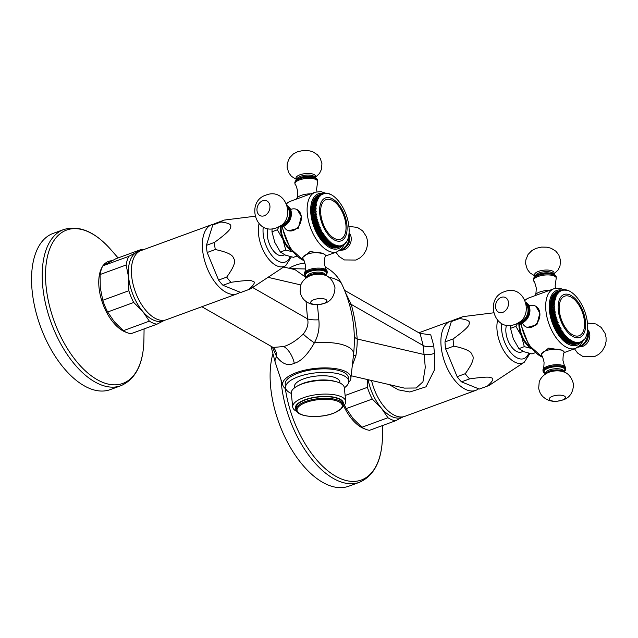 <?xml version="1.0" encoding="UTF-8"?>
<svg xmlns="http://www.w3.org/2000/svg" width="638" height="638" viewBox="0 0 638 638"><rect width="100%" height="100%" fill="white"/><g stroke="black" fill="none" stroke-linecap="round" stroke-linejoin="round"><path stroke-width="0.96" d="M126.133 264.993A39.357 20.743 69.9 0 1 128.844 256.324L136.5 252.361A36.821 19.403 69.9 0 0 128.653 277.442L126.133 264.993L100.102 274.523L100.286 287.826L102.806 300.267A39.357 20.743 69.9 0 0 107.662 312.006L114.338 321.767L123.341 330.675A39.357 20.743 69.9 0 0 130.91 333.738L156.94 324.208A39.357 20.743 69.9 0 1 149.372 321.145L123.341 330.675M149.372 321.145L142.705 311.384A36.821 19.403 69.9 0 1 128.653 277.442L128.836 290.737L102.806 300.267M128.836 290.737A39.357 20.743 69.9 0 0 133.693 302.476L107.662 312.006M156.94 324.208L164.596 320.244A36.821 19.403 69.9 0 0 164.684 320.196L164.596 320.244A36.821 19.403 69.9 0 1 142.705 311.384L133.693 302.476M139.451 251.292A36.821 19.403 69.9 0 0 136.5 252.361L141.819 249.251L115.789 258.781L102.814 265.855A39.357 20.743 69.9 0 0 100.102 274.523M143.606 249.641A39.357 20.743 69.9 0 0 141.819 249.251M128.844 256.324L102.814 265.855M120.901 385.711A83.155 43.823 69.9 0 1 42.858 287.61A83.155 43.823 69.9 0 1 63.72 229.536L53.058 233.444A83.155 43.823 69.9 0 0 32.203 291.51A83.155 43.823 -110.1 0 0 110.238 389.619L120.901 385.711C135.711 379.139 143.383 363.883 143.917 339.942A81.664 43.033 69.9 0 1 98.156 380.2A81.664 43.033 69.9 0 1 46.159 287.084A81.664 43.033 69.9 0 1 110.852 249.625L118.102 257.935M213.961 224.121A36.821 19.403 69.9 0 0 211.856 224.648L140.934 250.614A36.821 19.403 69.9 0 0 131.691 276.326A36.821 19.403 69.9 0 0 166.247 319.766L237.169 293.799A36.821 19.403 69.9 0 0 240.04 292.196M211.856 224.648A36.821 19.403 69.9 0 0 202.621 250.359A36.821 19.403 69.9 0 0 237.169 293.799M220.668 299.836L202.836 306.368M283.639 267.011L295.083 269.659L305.084 276.82L305.857 278.176M306.049 301.503L307.548 318.888C308.784 323.777 307.349 328.841 303.233 334.089C296.415 340.548 289.931 344.695 283.774 346.538L273.104 347.447L273.75 347.925A17.776 14.108 -41.3 0 1 276.653 356.658L272.274 346.976M252.632 287.499L307.548 318.888A17.776 5.75 172.1 0 0 318.825 319.774C319.734 328.028 318.25 335.716 314.375 342.845C307.652 354.648 300.961 361.467 294.309 363.293C288.001 366.212 282.116 363.995 276.653 356.658A39.468 14.443 174 0 0 275.305 362.623L271.014 346.259M317.429 304.685L318.825 319.774M290.689 268.646L305.498 268.957M348.635 382.481A34.277 12.545 -6 0 0 350.868 378.294A34.277 12.545 -6 0 0 332.725 368.27A34.277 12.545 -6 0 0 296.399 372.608A34.277 12.545 174 0 0 282.905 385.432A34.277 12.545 174 0 0 285.96 389.068M352.288 365.678L355.948 355.43C356.905 348.914 357.32 343.427 357.184 338.985C356.307 327.278 354.329 315.754 351.251 304.39L345.573 292.834M404.332 388.095L416.191 387.992L422.946 381.835L425.283 367.4L424.11 354.505A44.437 23.415 -110.1 0 1 423.161 345.493L420.107 333.499L344.568 290.33M389.14 384.578L398.455 389.858L409.779 392.003L426.001 386.819L434.534 369.753L434.614 353.324A36.821 19.403 -110.1 0 1 434.087 349.536A36.821 19.403 -110.1 0 1 433.824 345.86A7.616 3.413 -2 0 1 423.161 345.493L351.251 304.39A17.776 2.464 -15.1 0 1 349.433 304.358M434.614 353.324A7.616 2.129 -9.7 0 1 424.11 354.505L357.184 338.985A17.776 7.233 -4.1 0 1 354.329 336.824M433.824 345.86L430.754 334.886L419.804 333.323M452.517 320.707A36.821 19.403 69.9 0 0 450.412 321.233A36.821 19.403 69.9 0 0 441.177 346.944A36.821 19.403 69.9 0 0 475.733 390.376A36.821 19.403 69.9 0 0 478.596 388.781M371.547 380.495A36.821 19.403 69.9 0 0 404.803 416.351L475.733 390.376M403.16 416.829A36.821 19.403 69.9 0 0 403.24 416.781L395.504 420.793L369.474 430.323A39.357 20.743 69.9 0 1 361.898 427.261L387.928 417.73L381.261 407.969A36.821 19.403 69.9 0 0 403.16 416.829M368.094 379.698A36.821 19.403 69.9 0 0 381.261 407.969L372.257 399.061L346.227 408.591L352.894 418.353L361.898 427.261M367.576 379.578L367.4 387.322L345.126 395.48M367.4 387.322A39.357 20.743 69.9 0 0 372.257 399.061M344.448 404.931A39.357 20.743 69.9 0 0 346.227 408.591M387.928 417.73A39.357 20.743 69.9 0 0 395.504 420.793M272.801 354.138A83.155 43.823 69.9 0 0 270.759 388.095A83.155 43.823 -110.1 0 0 348.795 486.204L359.457 482.296C374.267 475.725 381.939 460.469 382.473 436.528A81.664 43.033 69.9 0 1 338.307 477.599A81.664 43.033 69.9 0 1 285.338 388.606M285.585 387.705A31.74 11.612 174 0 1 298.273 376.747A31.74 11.612 -6 0 1 330.779 372.616A31.74 11.612 -6 0 1 348.715 381.069L348.348 377.544A31.74 11.612 174 0 0 330.404 369.091A31.74 11.612 174 0 0 297.906 373.222A31.74 11.612 174 0 0 285.218 384.18L285.585 387.705A31.74 11.612 174 0 0 291.295 393.439M348.715 381.069A31.74 11.612 -6 0 1 344.321 387.864M294.533 387.832L294.421 386.772A22.848 8.358 174 0 1 303.56 378.884A22.848 8.358 -6 0 1 326.959 375.918A22.848 8.358 -6 0 1 339.879 381.995L339.99 383.055M342.614 406.685A26.66 9.753 174 0 0 345.748 401.39L344.305 387.657A26.66 9.753 174 0 0 336.513 381.795L334.583 381.261A24.124 8.828 174 0 0 303.297 383.279A24.124 8.828 174 0 0 299.445 384.953L297.675 385.878A26.66 9.753 174 0 0 291.271 393.231L292.714 406.964A26.66 9.753 174 0 0 296.877 411.494M336.513 381.795A26.66 9.753 174 0 0 301.934 384.02A26.66 9.753 174 0 0 297.675 385.878M345.748 401.39A26.66 9.753 174 0 0 330.675 394.3A26.66 9.753 174 0 0 303.377 397.761A26.66 9.753 174 0 0 292.714 406.964M342.925 405.114A24.124 8.828 174 0 0 332.183 396.868A24.124 8.828 174 0 0 305.028 399.731A24.124 8.828 174 0 0 296.247 410.019M296.191 409.636L296.016 407.993A23.486 8.597 174 0 1 305.403 399.882A23.486 8.597 -6 0 1 329.455 396.828A23.486 8.597 -6 0 1 342.734 403.08L342.901 404.723A23.486 8.597 174 0 0 329.631 398.479A23.486 8.597 174 0 0 305.578 401.525A23.486 8.597 174 0 0 296.191 409.636C296.359 417.108 319.383 418.703 333.323 413.368C341.21 409.341 344.4 406.462 342.901 404.723M207.175 252.504L218.587 280.082A36.821 19.403 -110.1 0 0 222.949 285.282L240.733 292.475A36.821 19.403 -110.1 0 0 241.228 292.316L249.33 289.341A36.821 19.403 -110.1 0 1 248.836 289.508C254.65 284.253 255.822 281.47 252.353 281.175C251.284 280.05 244.187 280.433 231.052 282.307A36.821 19.403 -110.1 0 1 226.689 277.115C233.955 267.194 236.219 260.934 233.484 258.31C233.117 254.937 227.048 252.01 215.277 249.538L207.175 252.504A36.821 19.403 -110.1 0 1 206.417 245.343L212.789 224.967A36.821 19.403 69.9 0 1 215.907 223.164L224.018 220.198A36.821 19.403 69.9 0 0 220.9 222L212.789 224.967M226.689 277.115L218.587 280.082M215.277 249.538A36.821 19.403 -110.1 0 1 214.783 245.909A36.821 19.403 69.9 0 1 214.528 242.376L206.417 245.343M214.528 242.376C225.852 234.106 231.163 229.074 230.454 227.272C232.057 224.688 228.875 222.933 220.9 222M254.953 216.25L224.504 220.03A36.821 19.403 69.9 0 0 224.018 220.198M259.028 223.81A27.275 14.371 69.9 0 0 258.542 234.266A27.275 14.371 69.9 0 0 269.3 259.818A27.275 14.371 69.9 0 0 285.736 265.631L251.492 288.248A36.821 19.403 -110.1 0 1 249.33 289.341M284.628 254.793L282.873 255.431A16.508 8.701 -110.1 0 1 267.386 235.956A16.508 8.701 -110.1 0 1 267.976 228.611M278.989 226.793L277.355 229.792L282.913 239.433L285.752 250.064L292.643 251.835M272.091 228.787L271.963 231.769L277.355 229.792M271.963 231.769L274.803 242.4L280.361 252.042L285.537 255.184L293.432 257.337L296.622 256.165M280.361 252.042L285.752 250.064M280.321 226.953A19.044 10.033 69.9 0 0 282.913 239.433A19.044 10.033 69.9 0 0 292.523 251.683M290.96 249.554A17.776 9.363 -110.1 0 1 281.222 230.31A17.776 9.363 69.9 0 1 281.095 226.937M284.133 226.969A11.428 8.765 112 0 0 287.882 230.493A11.428 8.765 112 0 0 293.281 230.477A11.428 8.765 -68 0 0 301.288 216.561L297.3 209.655L296.455 209.312A11.428 8.765 -68 0 0 291.319 209.24M296.455 209.312A11.428 8.765 -68 0 1 301.288 216.561L298.305 228.205L288.727 230.836L287.882 230.493M323.251 253.581L325.428 255.112L325.492 255.726A11.428 4.179 174 0 0 323.251 253.581A11.428 4.179 174 0 0 307.333 254.171A11.428 4.179 -6 0 0 302.763 258.111L302.699 257.497L310.1 251.516L323.251 253.581M318.187 195.204A27.928 14.722 -110.1 0 1 318.426 195.1L322.477 193.617A27.928 14.722 69.9 0 0 322.238 193.721L318.179 195.284M317.357 195.627A27.928 14.722 -110.1 0 1 317.588 195.499L321.64 194.016A27.928 14.722 69.9 0 0 321.408 194.143L317.349 195.794M316.576 196.161A27.928 14.722 -110.1 0 1 316.791 195.994L320.85 194.51A27.928 14.722 69.9 0 0 320.627 194.67L316.576 196.4M315.842 196.783A27.928 14.722 -110.1 0 1 316.041 196.6L320.101 195.108A27.928 14.722 69.9 0 0 319.893 195.3L315.85 197.102M315.148 197.509A27.928 14.722 -110.1 0 1 315.339 197.294L319.391 195.81A27.928 14.722 69.9 0 0 319.207 196.025L315.188 197.9M314.518 198.322A27.928 14.722 -110.1 0 1 314.694 198.083L318.745 196.6A27.928 14.722 69.9 0 0 318.569 196.839L314.518 198.322L314.574 198.793M313.936 199.231A27.928 14.722 -110.1 0 1 314.095 198.968L318.147 197.477A27.928 14.722 69.9 0 0 317.987 197.748L313.936 199.231L314.016 199.766M313.41 200.228A27.928 14.722 -110.1 0 1 313.553 199.933L317.604 198.45A27.928 14.722 69.9 0 0 317.461 198.745L313.41 200.228L313.529 200.818M312.939 201.305A27.928 14.722 -110.1 0 1 313.067 200.986L317.118 199.503A27.928 14.722 69.9 0 0 316.99 199.822L312.939 201.305L313.099 201.959M312.532 202.461A27.928 14.722 -110.1 0 1 312.644 202.118L316.695 200.635A27.928 14.722 69.9 0 0 316.584 200.978L312.532 202.461L312.724 203.171M312.189 203.689A27.928 14.722 -110.1 0 1 312.285 203.331L316.336 201.847A27.928 14.722 69.9 0 0 316.241 202.206L312.189 203.689L312.421 204.447M311.91 204.989A27.928 14.722 -110.1 0 1 311.982 204.615L316.033 203.131A27.928 14.722 69.9 0 0 315.962 203.506L311.91 204.989L312.189 205.795M311.695 206.353A27.928 14.722 -110.1 0 1 311.751 205.954L315.802 204.471A27.928 14.722 69.9 0 0 315.746 204.87L311.695 206.353L312.014 207.183L311.575 207.366A27.928 14.722 -110.1 0 0 311.543 207.773L311.472 208.825A27.928 14.722 -110.1 0 0 311.456 209.248L311.44 210.333A27.928 14.722 -110.1 0 0 311.44 210.771L311.464 211.888A27.928 14.722 -110.1 0 0 311.488 212.334L311.559 213.475A27.928 14.722 -110.1 0 0 311.599 213.937L311.727 215.094A27.928 14.722 -110.1 0 0 311.783 215.564L311.95 216.737A27.928 14.722 -110.1 0 0 312.03 217.215L312.245 218.403A27.928 14.722 -110.1 0 0 312.333 218.874L312.596 220.078A27.928 14.722 -110.1 0 0 312.708 220.557L313.011 221.753A27.928 14.722 -110.1 0 0 313.138 222.231L313.489 223.428A27.928 14.722 -110.1 0 0 313.633 223.906L314.024 225.094A27.928 14.722 -110.1 0 0 314.183 225.565L314.614 226.745A27.928 14.722 -110.1 0 0 314.789 227.216L315.26 228.38A27.928 14.722 -110.1 0 0 315.451 228.835L315.954 229.983A27.928 14.722 -110.1 0 0 316.161 230.43L316.703 231.546A27.928 14.722 -110.1 0 0 316.919 231.985L317.493 233.077A27.928 14.722 -110.1 0 0 317.724 233.5L318.322 234.553A27.928 14.722 -110.1 0 0 318.569 234.967L319.191 235.98A27.928 14.722 -110.1 0 0 319.447 236.379L320.101 237.352A27.928 14.722 -110.1 0 0 320.364 237.727L321.042 238.66A27.928 14.722 -110.1 0 0 321.313 239.019L322.015 239.896A27.928 14.722 -110.1 0 0 322.294 240.231L323.003 241.06A27.928 14.722 -110.1 0 0 323.291 241.379L324.016 242.145A27.928 14.722 -110.1 0 0 324.311 242.44L324.758 242.304L325.053 243.15A27.928 14.722 -110.1 0 0 325.348 243.413L330.077 241.658L330.149 242.576L326.098 244.059L325.787 243.253M326.831 244.147L327.142 244.888A27.928 14.722 -110.1 0 0 327.446 245.104L331.497 243.62A27.928 14.722 -110.1 0 1 331.202 243.405L331.106 242.496L326.393 244.306A27.928 14.722 -110.1 0 1 326.098 244.059M327.892 244.944L328.203 245.622A27.928 14.722 -110.1 0 0 328.506 245.813L333.172 243.899L333.315 244.777L329.256 246.26L328.953 245.646M330.013 246.252L330.309 246.794A27.928 14.722 -110.1 0 0 330.612 246.93L334.663 245.447A27.928 14.722 -110.1 0 1 334.368 245.311L334.2 244.466L329.559 246.42A27.928 14.722 -110.1 0 1 329.256 246.26M331.074 246.762L331.353 247.233A27.928 14.722 -110.1 0 0 331.656 247.337L336.242 245.287L336.441 246.085L332.39 247.568L332.127 247.161M333.172 247.464L333.403 247.799A27.928 14.722 -110.1 0 0 333.69 247.847L337.741 246.364A27.928 14.722 -110.1 0 1 337.462 246.316L337.239 245.55L332.677 247.64A27.928 14.722 -110.1 0 1 332.39 247.568M334.2 247.656L334.4 247.927A27.928 14.722 -110.1 0 0 334.679 247.943L338.738 246.459L339.177 245.766L339.424 246.459L335.213 247.743M336.202 247.727L336.322 247.855A27.928 14.722 -110.1 0 0 336.585 247.815L340.636 246.332A27.928 14.722 -110.1 0 1 340.373 246.372L340.11 245.718L339.695 246.443L335.644 247.927A27.928 14.722 -110.1 0 1 335.373 247.943M337.167 247.6L337.231 247.672A27.928 14.722 -110.1 0 0 337.486 247.592L341.537 246.109L341.88 245.319L342.159 245.893L338.108 247.377M342.159 245.893A27.928 14.722 -110.1 0 0 342.399 245.789L342.718 244.968L342.997 245.494A27.928 14.722 -110.1 0 0 343.228 245.359L343.507 244.514L343.794 244.992A27.928 14.722 -110.1 0 0 344.01 244.832L344.257 243.963L344.544 244.394A27.928 14.722 -110.1 0 0 344.751 244.202L344.959 243.317L345.246 243.7A27.928 14.722 -110.1 0 0 345.437 243.485L345.613 242.576L345.9 242.911A27.928 14.722 -110.1 0 0 346.075 242.663L346.498 242.025A27.928 14.722 -110.1 0 0 346.657 241.762L347.04 241.052A27.928 14.722 -110.1 0 0 347.184 240.765L347.519 240A27.928 14.722 -110.1 0 0 347.646 239.689L347.941 238.867A27.928 14.722 -110.1 0 0 348.053 238.532L348.308 237.655A27.928 14.722 -110.1 0 0 348.396 237.304L348.603 236.379A27.928 14.722 -110.1 0 0 348.675 236.004L348.842 235.031A27.928 14.722 -110.1 0 0 348.89 234.64L349.01 233.628A27.928 14.722 -110.1 0 0 349.042 233.213L349.114 232.168A27.928 14.722 -110.1 0 0 349.13 231.746L349.153 230.653A27.928 14.722 -110.1 0 0 349.146 230.222L349.122 229.106A27.928 14.722 -110.1 0 0 349.098 228.659L349.026 227.511A27.928 14.722 -110.1 0 0 348.986 227.056L348.866 225.892A27.928 14.722 69.9 0 0 348.803 225.429L348.635 224.249A27.928 14.722 69.9 0 0 348.563 223.779L348.348 222.59A27.928 14.722 69.9 0 0 348.252 222.112L347.989 220.915A27.928 14.722 69.9 0 0 347.877 220.437L347.574 219.233A27.928 14.722 69.9 0 0 347.447 218.762L347.096 217.558A27.928 14.722 69.9 0 0 346.952 217.087L346.562 215.891A27.928 14.722 69.9 0 0 346.402 215.421L345.971 214.24A27.928 14.722 69.9 0 0 345.796 213.778L345.325 212.614A27.928 14.722 69.9 0 0 345.134 212.151L344.632 211.011A27.928 14.722 69.9 0 0 344.424 210.556L343.89 209.439A27.928 14.722 69.9 0 0 343.667 209.001L343.1 207.916A27.928 14.722 69.9 0 0 342.861 207.486L342.263 206.433A27.928 14.722 69.9 0 0 342.024 206.026L341.394 205.005A27.928 14.722 69.9 0 0 341.139 204.615L340.485 203.634A27.928 14.722 69.9 0 0 340.221 203.259L339.544 202.334A27.928 14.722 69.9 0 0 339.272 201.975L338.579 201.098A27.928 14.722 69.9 0 0 338.299 200.755L337.582 199.933A27.928 14.722 69.9 0 0 337.295 199.614L336.569 198.849A27.928 14.722 69.9 0 0 336.274 198.554L335.54 197.844A27.928 14.722 69.9 0 0 335.245 197.573L334.495 196.927A27.928 14.722 69.9 0 0 334.192 196.679L333.443 196.097A27.928 14.722 69.9 0 0 333.14 195.882L332.382 195.372A27.928 14.722 69.9 0 0 332.087 195.18L331.329 194.734A27.928 14.722 69.9 0 0 331.026 194.566L330.277 194.191A27.928 14.722 69.9 0 0 329.974 194.056L329.679 194.167M345.246 243.7L344.839 243.844M344.544 244.394L344.097 244.561M343.794 244.992L343.292 245.175M342.997 245.494L342.439 245.694M341.537 246.109A27.928 14.722 -110.1 0 1 341.282 246.188L337.231 247.672M340.636 246.332L341.011 245.574L341.282 246.188M340.373 246.372L336.322 247.855M338.738 246.459A27.928 14.722 -110.1 0 1 338.459 246.435L334.4 247.927M337.741 246.364L338.22 245.71L338.459 246.435M337.462 246.316L333.403 247.799M335.708 245.853A27.928 14.722 -110.1 0 1 335.413 245.75L331.353 247.233M334.663 245.447L335.221 244.928L335.413 245.75M334.368 245.311L330.309 246.794M332.558 244.33A27.928 14.722 -110.1 0 1 332.254 244.139L328.203 245.622M331.497 243.62L332.135 243.245L332.254 244.139M331.202 243.405L327.142 244.888M329.399 241.93A27.928 14.722 -110.1 0 1 329.104 241.666L325.053 243.15M324.758 242.304L329.064 240.733L329.104 241.666M329.064 240.733L324.311 242.44M328.363 240.957A27.928 14.722 -110.1 0 1 328.076 240.662L324.016 242.145M323.761 241.3L328.06 239.721L328.076 240.662M328.06 239.721L323.291 241.379M327.342 239.888A27.928 14.722 -110.1 0 1 327.055 239.577L323.003 241.06M322.772 240.207L327.079 238.636L327.055 239.577M327.079 238.636L322.294 240.231M326.345 238.748A27.928 14.722 -110.1 0 1 326.066 238.413L322.015 239.896M321.815 239.051L326.114 237.472L326.066 238.413M326.114 237.472L321.313 239.019M325.372 237.535A27.928 14.722 -110.1 0 1 325.093 237.176L321.042 238.66M320.874 237.814L325.181 236.235L325.093 237.176M325.181 236.235L320.364 237.727M324.423 236.243A27.928 14.722 -110.1 0 1 324.16 235.869L320.101 237.352M319.965 236.515L324.271 234.936L324.16 235.869M324.271 234.936L319.447 236.379M323.506 234.896A27.928 14.722 -110.1 0 1 323.251 234.497L319.191 235.98M319.096 235.159L323.394 233.58L323.251 234.497M323.394 233.58L318.569 234.967M322.621 233.484A27.928 14.722 -110.1 0 1 322.373 233.069L318.322 234.553M318.25 233.739L322.557 232.168L322.373 233.069M322.557 232.168L317.724 233.5M321.775 232.017A27.928 14.722 -110.1 0 1 321.544 231.594L317.493 233.077M317.453 232.28L321.759 230.701L321.544 231.594M321.759 230.701L316.919 231.985M320.97 230.501A27.928 14.722 -110.1 0 1 320.755 230.063L316.703 231.546M316.695 230.773L321.002 229.194L320.755 230.063M321.002 229.194L320.212 228.946L316.161 230.43M320.212 228.946A27.928 14.722 -110.1 0 1 320.005 228.5L315.954 229.983M315.985 229.225L320.292 227.654L320.005 228.5M320.292 227.654L319.502 227.351L315.451 228.835M319.502 227.351A27.928 14.722 -110.1 0 1 319.311 226.897L315.26 228.38M315.324 227.646L319.622 226.075L319.311 226.897M319.622 226.075L318.848 225.732L314.789 227.216M318.848 225.732A27.928 14.722 -110.1 0 1 318.665 225.262L314.614 226.745M314.709 226.051L319.016 224.472L318.665 225.262M319.016 224.472L318.242 224.082L314.183 225.565M318.242 224.082A27.928 14.722 -110.1 0 1 318.075 223.611L314.024 225.094M314.151 224.424L318.458 222.853L318.075 223.611M318.458 222.853L317.684 222.423L313.633 223.906M317.684 222.423A27.928 14.722 -110.1 0 1 317.541 221.944L313.489 223.428M313.649 222.798L317.955 221.219L317.541 221.944M317.955 221.219L317.198 220.748L313.138 222.231M317.198 220.748A27.928 14.722 -110.1 0 1 317.062 220.269L313.011 221.753M313.21 221.155L317.509 219.584L317.062 220.269M317.509 219.584L316.759 219.065L312.708 220.557M316.759 219.065A27.928 14.722 -110.1 0 1 316.647 218.595L312.596 220.078M312.819 219.52L317.126 217.941L316.647 218.595M317.126 217.941L316.392 217.391L312.333 218.874M316.392 217.391A27.928 14.722 -110.1 0 1 316.296 216.92L312.245 218.403M312.5 217.885L316.799 216.306L316.296 216.92M316.799 216.306L316.081 215.724L312.03 217.215M316.081 215.724A27.928 14.722 -110.1 0 1 316.001 215.253L311.95 216.737M312.237 216.266L316.536 214.687L316.001 215.253M316.536 214.687L315.834 214.081L311.783 215.564M315.834 214.081A27.928 14.722 -110.1 0 1 315.778 213.61L311.727 215.094M312.038 214.663L315.778 213.61M311.902 213.092L315.619 211.991A27.928 14.722 69.9 0 0 315.658 212.446L311.599 213.937M315.658 212.446L316.336 213.092M315.619 211.991L311.559 213.475M311.83 211.553L315.523 210.404A27.928 14.722 69.9 0 0 315.539 210.851L311.488 212.334M315.539 210.851L316.201 211.521M315.523 210.404L311.464 211.888M311.822 210.046L315.491 208.849A27.928 14.722 69.9 0 0 315.491 209.288L311.44 210.771M315.491 209.288L316.137 209.974M315.491 208.849L311.44 210.333M311.886 208.586L315.531 207.342A27.928 14.722 69.9 0 0 315.515 207.765L311.456 209.248M315.515 207.765L316.129 208.474M315.531 207.342L311.472 208.825M312.014 207.183L315.635 205.883A27.928 14.722 69.9 0 0 315.595 206.289L311.543 207.773M315.595 206.289L316.185 207.015M315.635 205.883L311.575 207.366M315.746 204.87L316.312 205.603M315.962 203.506L316.504 204.256L315.802 204.471M316.241 202.206L316.751 202.956L316.033 203.131M316.584 200.978L317.07 201.736L316.336 201.847M316.99 199.822L317.445 200.579L316.695 200.635M317.461 198.745L317.876 199.495L317.118 199.503M317.987 197.748L318.37 198.498L317.604 198.45M318.569 196.839L318.92 197.581L318.147 197.477M319.207 196.025L319.526 196.743L318.745 196.6M319.893 195.3L320.18 196.01L319.391 195.81M320.627 194.67L320.882 195.364L320.101 195.108M321.408 194.143L321.632 194.813L320.85 194.51M322.238 193.721L322.421 194.359L321.64 194.016M329.974 194.056L329.232 193.761A27.928 14.722 69.9 0 0 328.937 193.649L328.195 193.426A27.928 14.722 69.9 0 0 327.908 193.346L327.9 193.777L327.182 193.194A27.928 14.722 69.9 0 0 326.895 193.147L326.919 193.617L326.185 193.067A27.928 14.722 69.9 0 0 325.906 193.051L325.962 193.561L325.213 193.043A27.928 14.722 69.9 0 0 324.941 193.059L325.029 193.601L324.271 193.131A27.928 14.722 69.9 0 0 324.008 193.178L324.128 193.753L323.354 193.322A27.928 14.722 69.9 0 0 323.107 193.394L323.259 194.008L322.477 193.617M323.107 193.394L322.493 193.617M324.008 193.178L323.458 193.378M324.941 193.059L324.447 193.242M325.906 193.051L325.468 193.21M326.895 193.147L326.496 193.29M331.281 199.877A21.078 11.109 -110.1 0 1 345.868 224.456A21.078 11.109 -110.1 0 1 335.381 238.891A21.078 11.109 -110.1 0 1 320.802 214.312A21.078 11.109 -110.1 0 1 331.281 199.877M348.858 234.912A11.428 8.765 112 0 1 340.995 249.793A11.428 8.765 -68 0 1 340.237 250.032M287.307 205.667A11.428 8.765 -68 0 1 290.442 209.208A11.428 8.765 -68 0 1 283.487 226.378A11.428 8.765 -68 0 1 283.312 226.442A11.428 8.765 112 0 1 278.774 226.737M325.197 275.377L326.967 273.598L327.238 272.29A11.428 4.179 174 0 0 320.778 269.252A11.428 4.179 174 0 0 309.079 270.735A11.428 4.179 174 0 0 304.509 274.683L304.398 273.622A11.428 4.179 -6 0 1 304.525 272.801C305.028 272.665 305.363 270.289 305.514 265.671C304.406 261.173 303.584 258.916 303.066 258.892A11.428 4.179 -6 0 1 302.763 258.111M327.238 272.29L327.127 271.238A11.428 4.179 174 0 0 326.823 270.456C326.305 270.432 325.492 268.175 324.375 263.685C324.527 259.06 324.862 256.683 325.364 256.548A11.428 4.179 174 0 0 325.492 255.726M326.823 270.456A11.428 4.179 174 0 0 308.967 269.683A11.428 4.179 -6 0 0 304.525 272.801M296.59 199.032A11.428 4.179 174 0 1 296.718 198.538A11.428 4.179 174 0 1 301.16 195.419A11.428 4.179 -6 0 1 310.778 193.84M294.852 182.795C295.043 180.793 296.622 179.334 299.581 178.401C306.806 175.562 318.147 177.053 317.58 180.402A11.428 4.179 -6 0 0 311.121 177.364A11.428 4.179 -6 0 0 299.421 178.847A11.428 4.179 -6 0 0 294.852 182.795L294.963 183.848A11.428 4.179 174 0 1 299.533 179.908A11.428 4.179 -6 0 1 311.232 178.417A11.428 4.179 -6 0 1 317.692 181.463A11.428 4.179 -6 0 1 317.557 182.285L316.576 189.422L316.99 191.711M294.963 183.848A11.428 4.179 174 0 0 295.258 184.629C295.777 184.653 296.598 186.91 297.707 191.4C297.555 196.025 297.228 198.402 296.718 198.538M248.836 289.508L240.733 292.475M231.052 282.307L222.949 285.282M445.731 349.09L457.143 376.667A36.821 19.403 -110.1 0 0 461.505 381.859L479.29 389.06A36.821 19.403 -110.1 0 0 479.784 388.893L487.887 385.926A36.821 19.403 -110.1 0 1 487.4 386.094C493.206 380.838 494.378 378.055 490.917 377.76C489.848 376.635 482.743 377.018 469.616 378.892A36.821 19.403 -110.1 0 1 465.246 373.701C472.519 363.78 474.776 357.519 472.04 354.895C471.673 351.522 465.604 348.595 453.833 346.123L445.731 349.09A36.821 19.403 -110.1 0 1 444.981 341.928L451.353 321.552A36.821 19.403 69.9 0 1 454.471 319.75L462.574 316.783A36.821 19.403 69.9 0 0 459.456 318.585L451.353 321.552M465.246 373.701L457.143 376.667M453.833 346.123A36.821 19.403 -110.1 0 1 453.339 342.494A36.821 19.403 69.9 0 1 453.084 338.961L444.981 341.928M453.084 338.961C464.416 330.691 469.72 325.651 469.01 323.857C470.613 321.273 467.431 319.518 459.456 318.585M493.509 312.827L463.068 316.615A36.821 19.403 69.9 0 0 462.574 316.783M497.592 320.396A27.275 14.371 69.9 0 0 497.098 330.843A27.275 14.371 69.9 0 0 507.856 356.403A27.275 14.371 69.9 0 0 524.292 362.209L490.048 384.834A36.821 19.403 -110.1 0 1 487.887 385.926M523.184 351.379L521.437 352.016A16.508 8.701 -110.1 0 1 505.95 332.542A16.508 8.701 -110.1 0 1 506.54 325.197M517.546 323.378L515.919 326.377L521.469 336.019L524.308 346.649L531.199 348.42M510.647 325.372L510.528 328.355L515.919 326.377M510.528 328.355L513.367 338.985L518.917 348.627L524.101 351.769L531.996 353.923L535.186 352.75M518.917 348.627L524.308 346.649M518.877 323.538A19.044 10.033 69.9 0 0 521.469 336.019A19.044 10.033 69.9 0 0 531.079 348.26M529.516 346.139A17.776 9.363 -110.1 0 1 519.779 326.895A17.776 9.363 69.9 0 1 519.659 323.522M522.697 323.554A11.428 8.765 112 0 0 526.438 327.079A11.428 8.765 112 0 0 531.837 327.063A11.428 8.765 -68 0 0 539.852 313.146L535.864 306.24L535.019 305.897A11.428 8.765 -68 0 0 529.875 305.817M535.019 305.897A11.428 8.765 -68 0 1 539.852 313.146L536.861 324.79L527.283 327.422L526.438 327.079M561.807 350.166L563.992 351.69L564.056 352.312A11.428 4.179 174 0 0 561.807 350.166A11.428 4.179 174 0 0 545.897 350.756A11.428 4.179 -6 0 0 541.327 354.696L541.263 354.082L548.656 348.101L561.807 350.166M556.743 291.789A27.928 14.722 -110.1 0 1 556.99 291.686L561.041 290.202A27.928 14.722 69.9 0 0 560.794 290.306L556.735 291.869M555.921 292.212A27.928 14.722 -110.1 0 1 556.153 292.084L560.204 290.601A27.928 14.722 69.9 0 0 559.973 290.729L555.913 292.379M555.132 292.738A27.928 14.722 -110.1 0 1 555.355 292.579L559.406 291.095A27.928 14.722 69.9 0 0 559.191 291.255L555.14 292.986M554.398 293.368A27.928 14.722 -110.1 0 1 554.605 293.177L558.657 291.694A27.928 14.722 69.9 0 0 558.449 291.885L554.414 293.687M553.712 294.094A27.928 14.722 -110.1 0 1 553.904 293.879L557.955 292.395A27.928 14.722 69.9 0 0 557.764 292.611L553.744 294.485M553.074 294.908A27.928 14.722 -110.1 0 1 553.25 294.668L557.301 293.185A27.928 14.722 69.9 0 0 557.126 293.424L553.074 294.908L553.13 295.37M552.492 295.817A27.928 14.722 -110.1 0 1 552.652 295.546L556.703 294.062A27.928 14.722 69.9 0 0 556.543 294.333L552.492 295.817L552.58 296.343M551.966 296.814A27.928 14.722 -110.1 0 1 552.109 296.518L556.161 295.035A27.928 14.722 69.9 0 0 556.017 295.322L551.966 296.814L552.085 297.404M551.503 297.89A27.928 14.722 -110.1 0 1 551.631 297.571L555.682 296.088A27.928 14.722 69.9 0 0 555.554 296.407L551.503 297.89L551.655 298.544M551.096 299.039A27.928 14.722 -110.1 0 1 551.2 298.704L555.259 297.22A27.928 14.722 69.9 0 0 555.148 297.555L551.096 299.039L551.288 299.748M550.754 300.275A27.928 14.722 -110.1 0 1 550.841 299.916L554.893 298.432A27.928 14.722 69.9 0 0 554.805 298.791L550.754 300.275L550.985 301.032M550.466 301.575A27.928 14.722 -110.1 0 1 550.546 301.192L554.597 299.708A27.928 14.722 69.9 0 0 554.526 300.091L550.466 301.575L550.746 302.38M550.251 302.938A27.928 14.722 -110.1 0 1 550.307 302.54L554.358 301.056A27.928 14.722 69.9 0 0 554.302 301.447L550.251 302.938L550.57 303.768L550.139 303.943A27.928 14.722 -110.1 0 0 550.1 304.358L550.036 305.411A27.928 14.722 -110.1 0 0 550.02 305.833L549.996 306.918A27.928 14.722 -110.1 0 0 549.996 307.356L550.028 308.473A27.928 14.722 -110.1 0 0 550.044 308.92L550.123 310.06A27.928 14.722 -110.1 0 0 550.163 310.515L550.283 311.679A27.928 14.722 -110.1 0 0 550.339 312.141L550.514 313.322A27.928 14.722 -110.1 0 0 550.586 313.792L550.801 314.989A27.928 14.722 -110.1 0 0 550.897 315.459L551.152 316.655A27.928 14.722 -110.1 0 0 551.264 317.134L551.575 318.338A27.928 14.722 -110.1 0 0 551.703 318.817L552.045 320.013A27.928 14.722 -110.1 0 0 552.197 320.491L552.58 321.68A27.928 14.722 -110.1 0 0 552.747 322.15L553.17 323.33A27.928 14.722 -110.1 0 0 553.353 323.801L553.816 324.965A27.928 14.722 -110.1 0 0 554.015 325.42L554.518 326.568A27.928 14.722 -110.1 0 0 554.725 327.015L555.259 328.131A27.928 14.722 -110.1 0 0 555.483 328.57L556.049 329.663A27.928 14.722 -110.1 0 0 556.28 330.085L556.886 331.138A27.928 14.722 -110.1 0 0 557.126 331.553L557.756 332.565A27.928 14.722 -110.1 0 0 558.011 332.964L558.665 333.937A27.928 14.722 -110.1 0 0 558.928 334.312L559.606 335.245A27.928 14.722 -110.1 0 0 559.877 335.604L560.571 336.481A27.928 14.722 -110.1 0 0 560.85 336.816L561.568 337.646A27.928 14.722 -110.1 0 0 561.855 337.957L562.58 338.73A27.928 14.722 -110.1 0 0 562.868 339.025L563.322 338.89L563.609 339.727A27.928 14.722 -110.1 0 0 563.904 339.998L568.641 338.244L568.705 339.161L564.654 340.644L564.343 339.839M565.396 340.732L565.707 341.474A27.928 14.722 -110.1 0 0 566.01 341.689L570.061 340.206A27.928 14.722 -110.1 0 1 569.758 339.99L569.662 339.081L564.949 340.891A27.928 14.722 -110.1 0 1 564.654 340.644M566.448 341.529L566.759 342.207A27.928 14.722 -110.1 0 0 567.062 342.399L571.728 340.485L571.871 341.362L567.82 342.845L567.509 342.231M568.578 342.837L568.873 343.38A27.928 14.722 -110.1 0 0 569.168 343.515L573.219 342.032A27.928 14.722 -110.1 0 1 572.924 341.896L572.757 341.043L568.115 343.005A27.928 14.722 -110.1 0 1 567.82 342.845M569.638 343.34L569.917 343.818A27.928 14.722 -110.1 0 0 570.212 343.922L574.798 341.872L575.005 342.67L570.946 344.153L570.691 343.746M571.736 344.049L571.967 344.384A27.928 14.722 -110.1 0 0 572.254 344.424L576.305 342.941A27.928 14.722 -110.1 0 1 576.018 342.901L575.795 342.135L571.241 344.225A27.928 14.722 -110.1 0 1 570.946 344.153M572.757 344.241L572.964 344.504A27.928 14.722 -110.1 0 0 573.243 344.52L577.294 343.037L577.741 342.351L577.988 343.045L573.769 344.329M574.758 344.313L574.878 344.44A27.928 14.722 -110.1 0 0 575.141 344.4L579.192 342.917A27.928 14.722 -110.1 0 1 578.929 342.957L578.674 342.303L578.259 343.029L574.208 344.512A27.928 14.722 -110.1 0 1 573.937 344.528M575.723 344.185L575.787 344.249A27.928 14.722 -110.1 0 0 576.042 344.177L580.094 342.694L580.444 341.904L580.716 342.47L576.664 343.954M580.716 342.47A27.928 14.722 -110.1 0 0 580.963 342.375L581.274 341.553L581.561 342.08A27.928 14.722 -110.1 0 0 581.784 341.944L582.071 341.099L582.35 341.577A27.928 14.722 -110.1 0 0 582.574 341.418L582.821 340.548L583.1 340.979A27.928 14.722 -110.1 0 0 583.307 340.788L583.523 339.902L583.802 340.285A27.928 14.722 -110.1 0 0 583.993 340.07L584.177 339.161L584.456 339.488A27.928 14.722 -110.1 0 0 584.631 339.249L585.054 338.611A27.928 14.722 -110.1 0 0 585.213 338.339L585.596 337.638A27.928 14.722 -110.1 0 0 585.74 337.35L586.083 336.585A27.928 14.722 -110.1 0 0 586.21 336.274L586.505 335.452A27.928 14.722 -110.1 0 0 586.609 335.117L586.864 334.24A27.928 14.722 -110.1 0 0 586.96 333.881L587.167 332.964A27.928 14.722 -110.1 0 0 587.239 332.589L587.399 331.616A27.928 14.722 -110.1 0 0 587.454 331.226L587.566 330.213A27.928 14.722 -110.1 0 0 587.606 329.798L587.67 328.753A27.928 14.722 -110.1 0 0 587.686 328.323L587.71 327.238A27.928 14.722 -110.1 0 0 587.71 326.8L587.678 325.691A27.928 14.722 -110.1 0 0 587.662 325.236L587.582 324.096A27.928 14.722 -110.1 0 0 587.542 323.641L587.423 322.477A27.928 14.722 69.9 0 0 587.367 322.015L587.199 320.834A27.928 14.722 69.9 0 0 587.12 320.364L586.904 319.175A27.928 14.722 69.9 0 0 586.808 318.697L586.553 317.501A27.928 14.722 69.9 0 0 586.442 317.022L586.139 315.818A27.928 14.722 69.9 0 0 586.003 315.339L585.66 314.143A27.928 14.722 69.9 0 0 585.509 313.673L585.126 312.476A27.928 14.722 69.9 0 0 584.958 312.006L584.536 310.826A27.928 14.722 69.9 0 0 584.352 310.355L583.89 309.199A27.928 14.722 69.9 0 0 583.698 308.736L583.196 307.596A27.928 14.722 69.9 0 0 582.988 307.141L582.446 306.025A27.928 14.722 69.9 0 0 582.231 305.586L581.657 304.501A27.928 14.722 69.9 0 0 581.425 304.071L580.827 303.018A27.928 14.722 69.9 0 0 580.58 302.603L579.95 301.591A27.928 14.722 69.9 0 0 579.695 301.192L579.041 300.219A27.928 14.722 69.9 0 0 578.778 299.844L578.108 298.919A27.928 14.722 69.9 0 0 577.829 298.56L577.135 297.675A27.928 14.722 69.9 0 0 576.856 297.34L576.146 296.518A27.928 14.722 69.9 0 0 575.859 296.199L575.125 295.426A27.928 14.722 69.9 0 0 574.838 295.139L574.096 294.429A27.928 14.722 69.9 0 0 573.801 294.158L573.052 293.512A27.928 14.722 69.9 0 0 572.757 293.265L571.999 292.683A27.928 14.722 69.9 0 0 571.704 292.467L570.946 291.949A27.928 14.722 69.9 0 0 570.643 291.757L569.886 291.319A27.928 14.722 69.9 0 0 569.59 291.151L568.833 290.776A27.928 14.722 69.9 0 0 568.538 290.641L568.235 290.753M583.802 340.285L583.403 340.429M583.1 340.979L582.654 341.139M582.35 341.577L581.856 341.761M581.561 342.08L580.995 342.279M580.094 342.694A27.928 14.722 -110.1 0 1 579.846 342.766L575.787 344.249M579.192 342.917L579.575 342.151L579.846 342.766M578.929 342.957L574.878 344.44M577.294 343.037A27.928 14.722 -110.1 0 1 577.015 343.021L572.964 344.504M576.305 342.941L576.776 342.295L577.015 343.021M576.018 342.901L571.967 344.384M574.264 342.439A27.928 14.722 -110.1 0 1 573.969 342.335L569.917 343.818M573.219 342.032L573.785 341.505L573.969 342.335M572.924 341.896L568.873 343.38M571.114 340.915A27.928 14.722 -110.1 0 1 570.819 340.724L566.759 342.207M570.061 340.206L570.699 339.831L570.819 340.724M569.758 339.99L565.707 341.474M567.956 338.515A27.928 14.722 -110.1 0 1 567.66 338.244L563.609 339.727M563.322 338.89L567.621 337.319L567.66 338.244M567.621 337.319L562.868 339.025M566.927 337.534A27.928 14.722 -110.1 0 1 566.632 337.247L562.58 338.73M562.317 337.885L566.624 336.306L566.632 337.247M566.624 336.306L561.855 337.957M565.906 336.473A27.928 14.722 -110.1 0 1 565.619 336.162L561.568 337.646M561.336 336.792L565.635 335.221L565.619 336.162M565.635 335.221L560.85 336.816M564.901 335.333A27.928 14.722 -110.1 0 1 564.622 334.998L560.571 336.481M560.371 335.628L564.678 334.057L564.622 334.998M564.678 334.057L559.877 335.604M563.928 334.121A27.928 14.722 -110.1 0 1 563.657 333.762L559.606 335.245M559.438 334.4L563.737 332.821L563.657 333.762M563.737 332.821L558.928 334.312M562.979 332.829A27.928 14.722 -110.1 0 1 562.716 332.454L558.665 333.937M558.529 333.1L562.828 331.521L562.716 332.454M562.828 331.521L558.011 332.964M562.062 331.481A27.928 14.722 -110.1 0 1 561.807 331.082L557.756 332.565M557.652 331.736L561.95 330.165L561.807 331.082M561.95 330.165L557.126 331.553M561.177 330.069A27.928 14.722 -110.1 0 1 560.938 329.655L556.886 331.138M556.815 330.325L561.113 328.745L560.938 329.655M561.113 328.745L556.28 330.085M560.331 328.602A27.928 14.722 -110.1 0 1 560.1 328.171L556.049 329.663M556.017 328.857L560.316 327.286L560.1 328.171M560.316 327.286L555.483 328.57M559.534 327.087A27.928 14.722 -110.1 0 1 559.311 326.648L555.259 328.131M555.259 327.358L559.558 325.779L559.311 326.648M559.558 325.779L558.776 325.532L554.725 327.015M558.776 325.532A27.928 14.722 -110.1 0 1 558.569 325.077L554.518 326.568M554.542 325.811L558.848 324.232L558.569 325.077M558.848 324.232L558.067 323.937L554.015 325.42M558.067 323.937A27.928 14.722 -110.1 0 1 557.875 323.482L553.816 324.965M553.88 324.232L558.186 322.661L557.875 323.482M558.186 322.661L557.405 322.318L553.353 323.801M557.405 322.318A27.928 14.722 -110.1 0 1 557.229 321.847L553.17 323.33M553.274 322.629L557.572 321.058L557.229 321.847M557.572 321.058L556.799 320.667L552.747 322.15M556.799 320.667A27.928 14.722 -110.1 0 1 556.639 320.196L552.58 321.68M552.715 321.01L557.014 319.439L556.639 320.196M557.014 319.439L556.248 319.008L552.197 320.491M556.248 319.008A27.928 14.722 -110.1 0 1 556.105 318.529L552.045 320.013M552.213 319.375L556.511 317.804L556.105 318.529M556.511 317.804L555.754 317.333L551.703 318.817M555.754 317.333A27.928 14.722 -110.1 0 1 555.626 316.855L551.575 318.338M551.766 317.74L556.065 316.161L555.626 316.855M556.065 316.161L555.323 315.651L551.264 317.134M555.323 315.651A27.928 14.722 -110.1 0 1 555.212 315.172L551.152 316.655M551.384 316.097L555.682 314.526L555.212 315.172M555.682 314.526L554.948 313.976L550.897 315.459M554.948 313.976A27.928 14.722 -110.1 0 1 554.853 313.505L550.801 314.989M551.057 314.47L555.355 312.891L554.853 313.505M555.355 312.891L554.637 312.309L550.586 313.792M554.637 312.309A27.928 14.722 -110.1 0 1 554.566 311.838L550.514 313.322M550.793 312.851L555.1 311.272L554.566 311.838M555.1 311.272L554.398 310.658L550.339 312.141M554.398 310.658A27.928 14.722 -110.1 0 1 554.334 310.196L550.283 311.679M550.594 311.248L554.334 310.196M550.458 309.677L554.175 308.577A27.928 14.722 69.9 0 0 554.215 309.031L550.163 310.515M554.215 309.031L554.9 309.677M554.175 308.577L550.123 310.06M550.395 308.138L554.079 306.982A27.928 14.722 69.9 0 0 554.103 307.436L550.044 308.92M554.103 307.436L554.765 308.098M554.079 306.982L550.028 308.473M550.387 306.631L554.047 305.435A27.928 14.722 69.9 0 0 554.055 305.873L549.996 307.356M554.055 305.873L554.693 306.559M554.047 305.435L549.996 306.918M550.442 305.171L554.087 303.927A27.928 14.722 69.9 0 0 554.071 304.35L550.02 305.833M554.071 304.35L554.685 305.06M554.087 303.927L550.036 305.411M550.57 303.768L554.191 302.46A27.928 14.722 69.9 0 0 554.159 302.875L550.1 304.358M554.159 302.875L554.749 303.6M554.191 302.46L550.139 303.943M554.302 301.447L554.869 302.189M554.526 300.091L555.06 300.833L554.358 301.056M554.805 298.791L555.315 299.541L554.597 299.708M555.148 297.555L555.626 298.313L554.893 298.432M555.554 296.407L556.001 297.156L555.259 297.22M556.017 295.322L556.44 296.08L555.682 296.088M556.543 294.333L556.934 295.075L556.161 295.035M557.126 293.424L557.476 294.158L556.703 294.062M557.764 292.611L558.083 293.328L557.301 293.185M558.449 291.885L558.736 292.587L557.955 292.395M559.191 291.255L559.438 291.941L558.657 291.694M559.973 290.729L560.188 291.391L559.406 291.095M560.794 290.306L560.985 290.944L560.204 290.601M561.815 290.585L561.041 290.202L561.663 289.979L561.815 290.585M568.538 290.641L567.788 290.338A27.928 14.722 69.9 0 0 567.493 290.234L566.759 290.003A27.928 14.722 69.9 0 0 566.464 289.931L566.464 290.354L565.739 289.78A27.928 14.722 69.9 0 0 565.451 289.732L565.475 290.194L564.742 289.652A27.928 14.722 69.9 0 0 564.463 289.636L564.518 290.138L563.777 289.628A27.928 14.722 69.9 0 0 563.498 289.644L563.585 290.186L562.828 289.716A27.928 14.722 69.9 0 0 562.564 289.756L562.684 290.338L561.918 289.907A27.928 14.722 69.9 0 0 561.663 289.979M562.564 289.756L562.014 289.963M563.498 289.644L563.011 289.827M564.463 289.636L564.024 289.796M565.451 289.732L565.053 289.875M569.846 296.463A21.078 11.109 -110.1 0 1 584.424 321.042A21.078 11.109 -110.1 0 1 573.945 335.468A21.078 11.109 -110.1 0 1 559.359 310.889A21.078 11.109 -110.1 0 1 569.846 296.463M587.415 331.497A11.428 8.765 112 0 1 579.551 346.378A11.428 8.765 -68 0 1 578.802 346.617M525.864 302.252A11.428 8.765 -68 0 1 528.998 305.793A11.428 8.765 -68 0 1 522.051 322.964A11.428 8.765 -68 0 1 521.876 323.027A11.428 8.765 112 0 1 517.33 323.322M563.761 371.962L565.531 370.176L565.794 368.876A11.428 4.179 174 0 0 559.335 365.837A11.428 4.179 174 0 0 547.635 367.321A11.428 4.179 174 0 0 543.066 371.268L542.954 370.207A11.428 4.179 -6 0 1 543.082 369.386C543.592 369.25 543.919 366.874 544.07 362.248C542.962 357.759 542.148 355.502 541.622 355.478A11.428 4.179 -6 0 1 541.327 354.696M565.794 368.876L565.683 367.823A11.428 4.179 174 0 0 565.388 367.041C564.861 367.017 564.048 364.761 562.939 360.271C563.091 355.645 563.418 353.269 563.928 353.133A11.428 4.179 174 0 0 564.056 352.312M565.388 367.041A11.428 4.179 174 0 0 547.524 366.26A11.428 4.179 -6 0 0 543.082 369.386M535.154 295.617A11.428 4.179 174 0 1 535.282 295.123A11.428 4.179 174 0 1 539.724 291.997A11.428 4.179 -6 0 1 549.334 290.426M533.408 279.38C533.607 277.378 535.178 275.919 538.137 274.986C545.362 272.147 556.711 273.63 556.137 276.988A11.428 4.179 -6 0 0 549.677 273.949A11.428 4.179 -6 0 0 537.978 275.433A11.428 4.179 -6 0 0 533.408 279.38L533.52 280.433A11.428 4.179 174 0 1 538.089 276.485A11.428 4.179 -6 0 1 549.789 275.002A11.428 4.179 -6 0 1 556.248 278.048A11.428 4.179 -6 0 1 556.121 278.87L555.132 286.007L555.554 288.296M533.52 280.433A11.428 4.179 174 0 0 533.815 281.214C534.341 281.238 535.154 283.495 536.271 287.985C536.111 292.611 535.784 294.987 535.282 295.123M487.4 386.094L479.29 389.06M469.616 378.892L461.505 381.859M102.439 266.588A37.841 19.945 69.9 0 0 99.049 287.81A37.841 19.945 69.9 0 0 126.547 332.422M133.605 332.757A37.841 19.945 69.9 0 0 135.487 332.063M111.929 260.735A37.841 19.945 69.9 0 0 103.029 265.719M300.889 284.955L268.016 277.331M283.774 346.538A17.776 9.363 -110.1 0 1 294.309 363.293M303.233 334.089A17.776 2.775 -145.2 0 0 314.375 342.845A39.468 14.443 174 0 1 353.556 354.401C356.171 329.83 352.256 306.399 341.816 284.125A35.305 12.919 174 0 0 328.761 277.227M305.084 276.82A17.776 9.147 145.6 0 0 306.734 277.107M343.635 405.808A37.841 19.945 69.9 0 0 365.103 429.007M372.161 429.342A37.841 19.945 69.9 0 0 374.043 428.648M281.039 379.833A83.155 43.823 69.9 0 0 281.422 384.188A83.155 43.823 69.9 0 0 359.457 482.296M355.948 355.43A17.776 4.322 15.2 0 0 353.396 355.789M333.132 413.36A22.729 8.318 174 0 0 337.757 401.246A22.729 8.318 174 0 0 306.104 402.418A22.729 8.318 174 0 0 301.487 414.525A22.729 8.318 174 0 0 333.132 413.36M263.287 227.032A23.542 12.401 69.9 0 0 263.207 234.266A23.542 12.401 69.9 0 0 275.385 259.18A23.542 12.401 69.9 0 0 290.154 256.628M286.526 203.61L289.995 201.448A31.74 16.724 69.9 0 0 286.566 203.681M325.603 193.162L321.058 191.671L315.331 192.174A31.74 16.724 69.9 0 0 307.364 214.336A31.74 16.724 69.9 0 0 337.151 251.787L325.492 256.053M282.459 226.705A31.74 16.724 69.9 0 0 304.087 260.663M322.9 193.474A29.196 15.384 69.9 0 0 310.905 214.209A29.196 15.384 69.9 0 0 323.873 243.142A29.196 15.384 69.9 0 0 342.088 245.917M346.92 224.887A22.848 12.042 69.9 0 0 331.114 198.235A22.848 12.042 69.9 0 0 319.742 213.882A22.848 12.042 -110.1 0 0 335.556 240.534A22.848 12.042 -110.1 0 0 346.92 224.887M349.034 233.396A11.428 8.765 112 0 1 341.673 250.072A11.428 8.765 112 0 1 339.536 250.559M349.736 239.465A8.884 6.819 112 0 1 347.136 245.893M349.018 232.902A9.745 7.473 112 0 1 350.82 242.089A9.745 7.473 112 0 1 344.376 249.673A9.745 7.473 112 0 1 341.745 250.104M278.966 226.634A11.428 8.765 -68 0 0 282.634 226.171A11.428 8.765 -68 0 0 290.346 216.697A11.428 8.765 -68 0 0 287.371 205.883M280.154 225.892A10.79 8.278 -68 0 0 282.195 225.429A10.79 8.278 -68 0 0 289.245 217.343A10.79 8.278 -68 0 0 287.698 207.238M280.768 225.445A10.407 7.983 -68 0 0 282.163 225.078A10.407 7.983 -68 0 0 287.834 207.988M264.244 215.764A8.095 6.205 112 0 1 257.002 210.644A8.095 6.205 112 0 1 262.673 200.787A8.095 6.205 -68 0 1 269.914 205.914A8.095 6.205 -68 0 1 264.244 215.764M325.069 275.329A10.79 3.948 174 0 0 323.195 270.488A10.79 3.948 174 0 0 309.518 271.477A10.79 3.948 174 0 0 307.261 277.203M324.981 275.122A10.407 3.812 174 0 0 322.764 270.576A10.407 3.812 174 0 0 309.741 271.573A10.407 3.812 174 0 0 307.301 276.98M324.997 275.305L324.917 274.531A8.884 3.254 174 0 0 319.893 272.195A8.884 3.254 174 0 0 310.794 273.343A8.884 3.254 174 0 0 307.245 276.413L307.325 277.163M324.886 275.265A8.884 3.254 174 0 0 310.921 274.547A8.884 3.254 174 0 0 307.42 277.099M321.767 274.492A9.745 3.565 174 0 0 310.546 275.608A9.745 3.565 174 0 0 310.315 275.696C303.425 278.527 300.945 283.838 300.626 285.76L300.139 291.414C300.594 294.971 302.125 297.978 304.725 300.418C308.856 303.919 313.641 305.307 319.08 304.573L324.495 303.353C331.05 301.264 334.543 296.064 334.99 287.762C332.908 279.611 328.498 275.185 321.767 274.492M323.641 303.56A8.095 2.959 -6 0 1 312.373 303.975A8.095 2.959 -6 0 1 314.016 299.661A8.095 2.959 174 0 1 325.284 299.246A8.095 2.959 174 0 1 323.641 303.56M299.732 178.417A10.79 3.948 -6 0 1 316.145 178.648M297.699 179.23A8.884 3.254 -6 0 1 300.721 177.46A8.884 3.254 -6 0 1 314.048 177.508M297.069 179.589L297.037 179.326A8.884 3.254 -6 0 1 300.594 176.263A8.884 3.254 -6 0 1 309.693 175.107A8.884 3.254 -6 0 1 314.717 177.468L314.717 177.452M297.061 179.517A9.745 3.565 -6 0 1 299.948 174.788A9.745 3.565 -6 0 1 311.671 173.759A9.745 3.565 -6 0 1 314.733 177.659M501.843 323.61A23.542 12.401 69.9 0 0 501.763 330.851A23.542 12.401 69.9 0 0 513.941 355.765A23.542 12.401 69.9 0 0 528.719 353.213M525.09 300.195L528.559 298.034A31.74 16.724 69.9 0 0 525.122 300.267M564.159 289.748L559.622 288.248L553.888 288.759A31.74 16.724 69.9 0 0 545.929 310.921A31.74 16.724 69.9 0 0 575.715 348.364L564.056 352.639M521.023 323.291A31.74 16.724 69.9 0 0 542.651 357.248M561.456 290.051A29.196 15.384 69.9 0 0 549.462 310.794A29.196 15.384 69.9 0 0 562.429 339.727A29.196 15.384 69.9 0 0 580.652 342.502M585.485 321.464A22.848 12.042 69.9 0 0 569.67 294.812A22.848 12.042 69.9 0 0 558.306 310.467A22.848 12.042 -110.1 0 0 574.112 337.119A22.848 12.042 -110.1 0 0 585.485 321.464M587.59 329.982A11.428 8.765 112 0 1 580.229 346.649A11.428 8.765 112 0 1 578.092 347.136M588.292 336.051A8.884 6.819 112 0 1 585.692 342.478M587.574 329.487A9.745 7.473 112 0 1 589.384 338.674A9.745 7.473 112 0 1 582.941 346.259A9.745 7.473 112 0 1 580.309 346.689M517.53 323.211A11.428 8.765 -68 0 0 521.198 322.748A11.428 8.765 -68 0 0 528.902 313.282A11.428 8.765 -68 0 0 525.927 302.468M518.71 322.469A10.79 8.278 -68 0 0 520.76 322.015A10.79 8.278 -68 0 0 527.801 313.928A10.79 8.278 -68 0 0 526.262 303.824M519.332 322.031A10.407 7.983 -68 0 0 520.72 321.656A10.407 7.983 -68 0 0 526.398 304.573M502.808 312.349A8.095 6.205 112 0 1 495.559 307.229A8.095 6.205 112 0 1 501.229 297.372A8.095 6.205 -68 0 1 508.478 302.5A8.095 6.205 -68 0 1 502.808 312.349M563.625 371.914A10.79 3.948 174 0 0 561.751 367.073A10.79 3.948 174 0 0 548.074 368.062A10.79 3.948 174 0 0 545.817 373.788M563.537 371.707A10.407 3.812 174 0 0 561.32 367.161A10.407 3.812 174 0 0 548.305 368.15A10.407 3.812 174 0 0 545.865 373.565M563.482 371.125L563.482 371.141A8.884 3.254 174 0 0 558.457 368.772A8.884 3.254 174 0 0 549.358 369.928A8.884 3.254 174 0 0 545.801 372.999L545.881 373.748M563.442 371.85A8.884 3.254 174 0 0 549.485 371.133A8.884 3.254 174 0 0 545.984 373.685M560.323 371.077A9.745 3.565 174 0 0 549.111 372.193A9.745 3.565 174 0 0 548.879 372.281C541.989 375.112 539.501 380.423 539.19 382.345L538.703 388C539.15 391.557 540.681 394.555 543.289 397.003C547.42 400.505 552.197 401.884 557.636 401.158L563.059 399.93C569.606 397.849 573.107 392.649 573.546 384.347C571.465 376.197 567.062 371.771 560.323 371.077M562.198 400.138A8.095 2.959 -6 0 1 550.929 400.56A8.095 2.959 -6 0 1 552.572 396.246A8.095 2.959 174 0 1 563.848 395.831A8.095 2.959 174 0 1 562.198 400.138M538.297 274.994A10.79 3.948 -6 0 1 554.709 275.233M536.263 275.815A8.884 3.254 -6 0 1 539.277 274.045A8.884 3.254 -6 0 1 552.604 274.093M535.625 276.174L535.601 275.911A8.884 3.254 -6 0 1 539.15 272.841A8.884 3.254 -6 0 1 548.249 271.692A8.884 3.254 -6 0 1 553.274 274.053L553.274 274.037M535.617 276.094A9.745 3.565 -6 0 1 538.512 271.373A9.745 3.565 -6 0 1 550.227 270.345A9.745 3.565 -6 0 1 553.298 274.244M144.084 328.921L143.917 339.942M63.72 229.536C79.272 224.999 94.982 231.69 110.852 249.625M201.855 306.726L273.104 347.447M305.012 263.087A37.132 37.132 0 0 0 289.11 268.279M282.905 385.432L275.305 362.623M350.868 378.294L353.556 354.401M341.816 284.125A37.132 37.132 0 0 0 325.093 266.963M418.863 332.789L450.412 321.233M382.648 425.498L382.473 436.528M404.388 388.111L351.147 375.766M285.736 265.631L291.367 256.915M315.331 192.174L289.995 201.448M337.151 251.787L341.84 248.485L344.329 244.474M349.042 233.237L348.707 243.11L341.832 250.08L339.488 250.582M335.923 252.233L339.057 256.492L344.361 259.937L355.94 260.057L360.183 257.776L363.572 254.522L366.371 249.649L367.544 244.753L367.488 240.765L366.491 236.762L362.615 230.828L357.304 227.375L348.85 226.434M281.9 226.833L290.218 248.445L304.214 260.934M283.934 226.562L284.213 227.04L282.953 226.53M290.162 208.73L291.422 209.24M276.374 227.838C255.463 236.108 245.51 201.209 266.142 195.037C287.06 186.767 297.005 221.665 276.374 227.838M304.509 274.683L305.036 275.895L307.141 277.275M317.58 180.402L317.692 181.463M314.949 177.811L319.518 173.424L321.456 169.325L321.943 163.671L320.268 158.383L317.357 154.667L312.684 151.724L308.561 150.616L303.01 150.512L297.587 151.74L293.336 153.957L289.485 157.913L287.26 163.408L287.1 167.323L288.751 172.754L291.494 176.367L296.885 179.709M524.292 362.209L529.923 353.5M553.888 288.759L528.559 298.034M575.715 348.364L580.397 345.07L582.885 341.059M587.606 329.822L587.271 339.695L580.389 346.665L578.052 347.168M574.479 348.819L577.621 353.077L582.925 356.514L594.504 356.634L598.739 354.361L602.128 351.107L604.928 346.235L606.1 341.33L606.044 337.35L605.047 333.339L601.179 327.414L595.86 323.952L587.407 323.019M520.464 323.41L528.774 345.03L542.779 357.519M522.49 323.139L522.769 323.625L521.509 323.115M528.719 305.315L529.979 305.825M514.93 324.423C494.019 332.693 484.067 297.794 504.698 291.614C525.616 283.352 535.561 318.25 514.93 324.423M543.066 371.268L543.6 372.48L545.697 373.86M563.482 371.141L563.561 371.89M556.137 276.988L556.248 278.048M553.505 274.396L558.075 270.01L560.012 265.91L560.507 260.256L558.824 254.961L555.921 251.252L551.24 248.31L547.117 247.193L541.566 247.089L536.143 248.318L531.901 250.535L528.041 254.498L525.816 259.993L525.656 263.909L527.307 269.34L530.05 272.944L535.442 276.294"/></g></svg>
